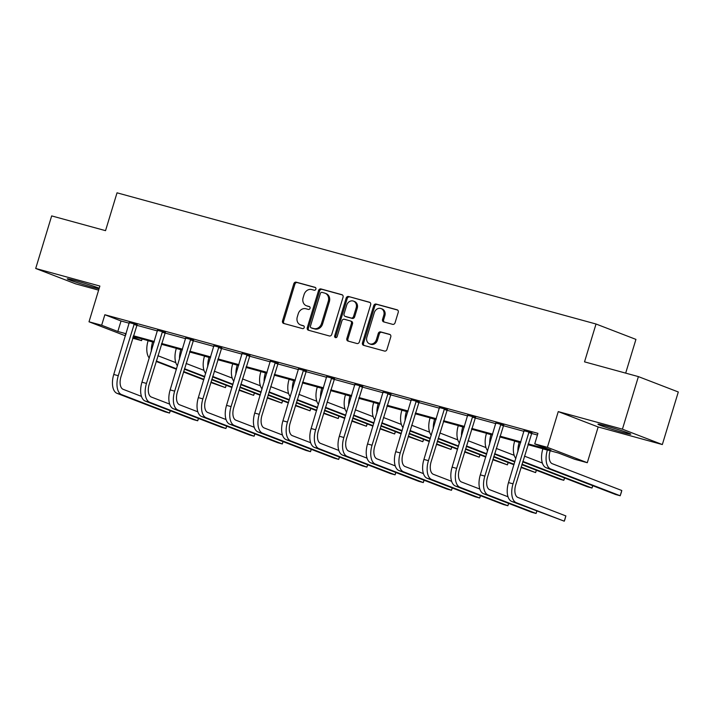 <?xml version="1.0" encoding="UTF-8"?>
<svg xmlns="http://www.w3.org/2000/svg" width="714" height="714" viewBox="0 0 714 714"><rect width="100%" height="100%" fill="white"/><g stroke="black" fill="none" stroke-linecap="round" stroke-linejoin="round"><path stroke-width="1.07" d="M315.874 289.116A1.508 1.285 -68.9 0 0 315.07 287.331L296.221 282.173A2.16 1.839 -68.9 0 0 293.82 283.744L282.53 320.898A2.16 1.839 -68.9 0 0 283.681 323.442L302.531 328.61A1.508 1.285 -68.9 0 0 303.405 325.718L300.969 325.048A6.908 5.882 -68.9 0 1 300.496 324.897A6.908 5.882 -68.9 0 1 297.301 316.891L298.238 313.794A6.908 5.882 -68.9 0 1 305.922 308.751L308.359 309.412A1.508 1.285 -68.9 0 0 309.242 306.529L306.797 305.86A6.908 5.882 -68.9 0 1 306.324 305.699A6.908 5.882 -68.9 0 1 303.129 297.702L304.066 294.605A6.908 5.882 -68.9 0 1 311.75 289.554L314.196 290.223A1.508 1.285 -68.9 0 0 315.874 289.116M605.945 425.946A17.154 0.768 -163.1 0 0 597.939 424.205A17.154 0.768 -163.1 0 0 606.159 427.4A17.154 0.768 -163.1 0 0 622.769 432.434A17.154 0.768 -163.1 0 0 630.774 434.174A17.154 0.768 -163.1 0 0 622.563 430.979A17.154 0.768 -163.1 0 0 605.945 425.946M99.192 288.277A17.154 0.768 -163.1 0 0 75.256 280.593A17.154 0.768 -163.1 0 0 67.25 278.844A17.154 0.768 -163.1 0 0 75.47 282.039A17.154 0.768 -163.1 0 0 92.079 287.073A17.154 0.768 -163.1 0 0 99.041 288.777M392.664 324.343A2.16 1.839 -68.9 0 0 395.065 322.773L398.233 312.348A2.16 1.839 -68.9 0 0 397.082 309.796L376.153 304.066A2.16 1.839 -68.9 0 0 373.743 305.637L362.462 342.791A2.16 1.839 -68.9 0 0 363.604 345.335L384.543 351.074A2.16 1.839 -68.9 0 0 386.943 349.494L390.772 336.91A2.16 1.839 -68.9 0 0 389.621 334.357L380.66 331.903A2.16 1.839 -68.9 0 0 378.259 333.483L376.367 339.721A5.774 4.918 -68.9 0 1 369.54 343.809A5.774 4.918 -68.9 0 1 366.871 337.124L374.306 312.67A5.774 4.918 -68.9 0 1 381.124 308.582A5.774 4.918 -68.9 0 1 383.793 315.267L382.561 319.345A2.16 1.839 -68.9 0 0 383.704 321.889L392.664 324.343M638.396 376.608L678.3 391.986L662.333 444.554L622.421 429.176L638.396 376.608L584.525 361.855L596.029 324.013L117.034 192.816L105.538 230.658L51.667 215.905L35.7 268.473L99.871 286.046L89.009 321.791L101.656 325.254L104.851 314.74L537.937 433.362L534.741 443.876L547.397 447.339L587.301 462.717L574.654 459.254L558.473 453.024L527.949 444.661M622.421 429.176L558.259 411.603L547.397 447.339M343.05 297.229A2.16 1.839 -68.9 0 0 341.908 294.686L320.97 288.947A2.16 1.839 -68.9 0 0 318.569 290.527L307.279 327.672A2.16 1.839 -68.9 0 0 308.43 330.225L329.368 335.964A2.16 1.839 -68.9 0 0 331.769 334.384L343.05 297.229M348.557 296.506L369.495 302.236A2.16 1.839 -68.9 0 1 370.646 304.789L359.356 341.935A2.16 1.839 -68.9 0 1 356.955 343.514L347.995 341.06A2.16 1.839 -68.9 0 1 346.852 338.516L351.422 323.451A2.16 1.839 -68.9 0 0 350.279 320.898L344.335 319.265A2.16 1.839 -68.9 0 0 341.935 320.845L337.169 336.535A1.508 1.285 -68.9 0 1 334.688 335.848L346.156 298.086A2.16 1.839 -68.9 0 1 348.557 296.506L370.039 302.504M35.7 268.473L75.604 283.842L98.621 290.152M625.678 373.127L635.933 339.391L596.029 324.013M104.851 314.74L121.032 320.979L129.314 323.246M136.642 325.254L157.508 330.966M164.836 332.974L185.711 338.686M193.03 340.694L213.905 346.415M221.233 348.423L242.1 354.135M249.427 356.143L270.303 361.864M277.63 363.863L298.497 369.584M305.824 371.592L326.691 377.304M334.018 379.312L354.894 385.033M362.221 387.033L383.088 392.754M390.415 394.762L411.291 400.474M418.609 402.482L439.485 408.203M446.812 410.211L467.679 415.923M475.006 417.931L495.882 423.643M503.209 425.651L524.076 431.372M531.403 433.38L537.428 435.031M137.017 324.718L129.359 322.621M165.22 332.447L157.553 330.35M193.414 340.167L185.756 338.07M221.608 347.897L213.95 345.79M249.811 355.617L242.144 353.519M278.005 363.337L270.347 361.239M306.199 371.066L298.541 368.968M334.402 378.786L326.735 376.689M362.596 386.506L354.938 384.409M390.799 394.235L383.132 392.138M418.993 401.955L411.335 399.858M447.187 409.684L439.529 407.578M475.39 417.404L467.724 415.307M503.584 425.125L495.927 423.027M531.778 432.854L524.121 430.747M558.259 411.603L598.162 426.972L662.333 444.554M598.162 426.972L587.301 462.717M142.077 338.963L141.568 340.632L132.679 338.195M528.181 443.885L550.922 450.115L534.741 443.876M101.656 325.254L117.837 331.483L126.119 333.759M133.42 335.758L154.313 341.479M161.614 343.479L182.516 349.2M189.817 351.199L210.71 356.929M218.011 358.928L238.904 364.649M246.205 366.648L267.107 372.369M274.408 374.368L295.301 380.098M302.602 382.097L323.504 387.818M330.796 389.817L351.699 395.547M358.999 397.546L379.893 403.267M387.193 405.266L408.096 410.987M415.396 412.987L436.29 418.716M443.59 420.716L464.484 426.436M471.784 428.436L492.687 434.157M499.987 436.156L520.881 441.886M125.485 335.839L89.009 321.791M125.887 334.536L125.387 334.393L125.869 334.58M132.947 337.311L141.568 340.632M520.649 442.662L499.746 436.932M492.446 434.933L471.552 429.212M464.252 427.213L443.358 421.492M436.058 419.493L415.155 413.763M407.855 411.764L386.961 406.043M379.661 404.044L358.758 398.323M351.466 396.324L330.564 390.594M323.263 388.594L302.37 382.874M295.069 380.874L274.167 375.145M266.866 373.145L245.973 367.424M238.672 365.425L217.779 359.704M210.478 357.705L189.576 351.975M182.275 349.976L161.382 344.255M154.081 342.256L133.179 336.535M121.032 320.979L117.837 331.483M306.324 305.699L307.404 306.119A6.908 5.882 -68.9 0 0 307.877 306.27L306.797 305.86M309.68 306.77L307.877 306.27M300.496 324.897L301.567 325.307A6.908 5.882 -68.9 0 0 302.049 325.468L300.969 325.048M303.852 325.959L302.049 325.468M315.517 287.572L297.301 282.583A2.16 1.839 -68.9 0 0 294.9 284.163L283.61 321.309A2.16 1.839 -68.9 0 0 284.217 323.594M342.443 294.953L322.05 289.366A2.16 1.839 -68.9 0 0 319.649 290.946L308.359 328.092A2.16 1.839 -68.9 0 0 308.966 330.377M322.041 292.374A1.508 1.285 -68.9 0 0 320.363 293.481L310.456 326.084A1.508 1.285 -68.9 0 0 311.259 327.869L313.83 328.574A6.908 5.882 -68.9 0 0 321.514 323.522L328.288 301.237A6.908 5.882 -68.9 0 0 325.093 293.231A6.908 5.882 -68.9 0 0 324.62 293.079L322.041 292.374M312.134 328.208A1.508 1.285 -68.9 0 0 312.339 328.288L311.259 327.869M325.093 293.231L326.173 293.65A6.908 5.882 -68.9 0 1 329.368 301.656L322.594 323.942A6.908 5.882 -68.9 0 1 314.91 328.993L312.339 328.288M351.359 321.309A2.16 1.839 -68.9 0 1 352.502 323.861L347.923 338.927A2.16 1.839 -68.9 0 0 348.53 341.212M349.637 296.926A2.16 1.839 -68.9 0 0 347.236 298.497L335.758 336.267A1.508 1.285 -68.9 0 0 335.982 337.66M356.179 307.814A5.774 4.918 -68.9 0 0 353.501 301.121A5.774 4.918 -68.9 0 0 346.683 305.217L344.068 313.83A2.16 1.839 -68.9 0 0 345.21 316.382L351.154 318.007A2.16 1.839 -68.9 0 0 353.555 316.427L356.179 307.814L357.25 308.225A5.774 4.918 -68.9 0 0 354.581 301.54L353.501 301.121M345.995 316.686A2.16 1.839 -68.9 0 0 346.29 316.793L345.21 316.382M357.25 308.225L354.635 316.846A2.16 1.839 -68.9 0 1 352.234 318.426L346.29 316.793M381.124 308.582L382.204 308.992A5.774 4.918 -68.9 0 1 384.873 315.686L383.632 319.756A2.16 1.839 -68.9 0 0 384.239 322.041M369.54 343.809L370.62 344.228A5.774 4.918 -68.9 0 0 377.447 340.141L376.367 339.721M390.165 334.625L381.74 332.313A2.16 1.839 -68.9 0 0 379.339 333.893L377.447 340.141M397.627 310.063L377.224 304.476A2.16 1.839 -68.9 0 0 374.823 306.056L363.542 343.202A2.16 1.839 -68.9 0 0 364.149 345.487M151.323 351.333A16.493 8.639 -74.7 0 1 152.618 341.961L152.644 341.863M149.28 358.053A16.493 8.639 -74.7 0 1 148.101 340.721L148.128 340.623M157.892 355.733L175.805 362.641M226.231 385.301L225.428 387.631L210.978 382.061M226.151 385.265L225.428 387.631L210.844 382.517M203.767 379.786L183.498 371.976M176.42 369.254L156.161 361.445M203.901 379.339L183.641 371.53M176.563 368.799L156.295 360.989M129.341 322.317L113.749 374.466L118.274 375.698L134.321 323.683M137.195 324.468L120.969 376.742A10.996 5.757 105.3 0 0 123.165 389.326L141.452 396.377M170.316 410.728L169.513 413.058L121.567 394.583A16.493 8.639 -74.7 0 1 118.274 375.698M170.227 410.702L169.513 413.058L164.988 411.817L117.051 393.352A16.493 8.639 -74.7 0 1 113.749 374.466M136.588 325.316L133.893 324.281M179.517 359.062A16.493 8.639 -74.7 0 1 180.812 349.681L180.847 349.583M177.474 365.782A16.493 8.639 -74.7 0 1 176.296 348.45L176.322 348.352M186.086 363.462L203.999 370.361M254.434 393.03L253.631 395.351L239.181 389.79M254.345 392.995L253.631 395.351L239.038 390.237M231.961 387.515L211.701 379.705M204.623 376.974L184.355 369.165M232.104 387.059L211.835 379.25M204.757 376.528L184.489 368.719M207.72 366.782A16.493 8.639 -74.7 0 1 209.015 357.411L209.041 357.312M205.677 373.502A16.493 8.639 -74.7 0 1 204.49 356.17L204.525 356.072M214.289 371.182L232.193 378.081M282.628 400.75L281.825 403.08L267.375 397.511M282.539 400.715L281.825 403.08L267.241 397.966M260.164 395.235L239.895 387.425M232.818 384.703L212.549 376.894M260.298 394.78L240.029 386.979M232.951 384.248L212.692 376.439M157.544 330.046L141.952 382.186L146.468 383.427L162.515 331.403M165.398 332.197L149.164 384.462A10.996 5.757 105.3 0 0 151.359 397.055L169.655 404.097M198.51 418.458L197.707 420.787L149.762 402.312A16.493 8.639 -74.7 0 1 146.468 383.427M198.43 418.422L197.707 420.787L193.191 419.546L145.245 401.072A16.493 8.639 -74.7 0 1 141.952 382.186M164.782 333.045L162.087 332.001M185.738 337.767L170.146 389.906L174.662 391.147L190.718 339.132M193.592 339.918L177.358 392.182A10.996 5.757 105.3 0 0 179.562 404.776L197.849 411.826M226.713 426.178L225.91 428.507L177.964 410.032A16.493 8.639 -74.7 0 1 174.662 391.147M226.624 426.142L225.91 428.507L221.385 427.267L173.448 408.792A16.493 8.639 -74.7 0 1 170.146 389.906M192.985 340.765L190.29 339.73M235.915 374.502A16.493 8.639 -74.7 0 1 237.209 365.131L237.235 365.032M233.871 381.222A16.493 8.639 -74.7 0 1 232.693 363.89L232.719 363.792M242.483 378.911L260.396 385.81M310.831 408.47L310.019 410.8L295.569 405.231M310.742 408.444L310.019 410.8L295.435 405.686M288.358 402.955L268.089 395.145M261.012 392.423L240.752 384.614M288.492 402.509L268.232 394.699M261.154 391.968L240.886 384.168M264.109 382.231A16.493 8.639 -74.7 0 1 265.403 372.851L265.438 372.753M262.074 388.952A16.493 8.639 -74.7 0 1 260.887 371.619L260.922 371.521M270.677 386.631L288.59 393.53M339.025 416.2L338.222 418.529L323.772 412.96M338.936 416.164L338.222 418.529L323.629 413.406M316.552 410.684L296.292 402.874M289.215 400.143L268.946 392.334M316.695 410.229L296.426 402.419M289.349 399.697L269.08 391.888M292.312 389.951A16.493 8.639 -74.7 0 1 293.606 380.58L293.632 380.482M290.268 396.672A16.493 8.639 -74.7 0 1 289.09 379.339L289.116 379.241M298.88 394.351L316.793 401.259M367.219 423.92L366.416 426.249L351.966 420.68M367.13 423.884L366.416 426.249L351.832 421.135M344.755 418.404L324.486 410.595M317.409 407.873L297.14 400.063M344.889 417.958L324.62 410.148M317.543 407.417L297.283 399.608M213.941 345.487L198.34 397.636L202.865 398.867L218.912 346.852M221.795 347.638L205.561 399.911A10.996 5.757 105.3 0 0 207.756 412.505L226.043 419.546M254.907 433.898L254.104 436.227L206.159 417.761A16.493 8.639 -74.7 0 1 202.865 398.867M254.818 433.871L254.104 436.227L249.588 434.996L201.643 416.521A16.493 8.639 -74.7 0 1 198.34 397.636M221.179 348.486L218.484 347.45M242.135 353.216L226.543 405.356L231.059 406.596L247.115 354.581M249.989 355.367L233.755 407.632A10.996 5.757 105.3 0 0 235.959 420.225L254.246 427.275M283.101 441.627L282.298 443.956L234.362 425.482A16.493 8.639 -74.7 0 1 231.059 406.596M283.021 441.591L282.298 443.956L277.782 442.716L229.837 424.241A16.493 8.639 -74.7 0 1 226.543 405.356M249.382 356.215L246.678 355.17M270.329 360.936L254.737 413.076L259.253 414.316L275.309 362.301M278.183 363.087L261.958 415.361A10.996 5.757 105.3 0 0 264.153 427.945L282.441 434.996M311.304 449.347L310.501 451.676L262.556 433.202A16.493 8.639 -74.7 0 1 259.253 414.316M311.215 449.311L310.501 451.676L305.976 450.436L258.04 431.97A16.493 8.639 -74.7 0 1 254.737 413.076M277.576 363.935L274.881 362.899M298.532 368.665L282.931 420.805L287.456 422.045L303.504 370.022M306.386 370.816L290.152 423.081A10.996 5.757 105.3 0 0 292.347 435.674L310.644 442.716M339.498 457.076L338.695 459.397L290.75 440.931A16.493 8.639 -74.7 0 1 287.456 422.045M339.409 457.04L338.695 459.397L334.179 458.165L286.234 439.69A16.493 8.639 -74.7 0 1 282.931 420.805M305.771 371.664L303.075 370.62M326.726 376.385L311.134 428.525L315.65 429.766L331.707 377.751M334.58 378.536L318.346 430.801A10.996 5.757 105.3 0 0 320.55 443.394L338.838 450.445M367.701 464.796L366.889 467.126L318.953 448.651A16.493 8.639 -74.7 0 1 315.65 429.766M367.612 464.76L366.889 467.126L362.373 465.885L314.428 447.41A16.493 8.639 -74.7 0 1 311.134 428.525M333.974 379.384L331.278 378.349M354.92 384.105L339.328 436.254L343.853 437.486L359.901 385.471M362.774 386.256L346.549 438.53A10.996 5.757 105.3 0 0 348.744 451.114L367.032 458.165M395.895 472.516L395.092 474.846L347.147 456.371A16.493 8.639 -74.7 0 1 343.853 437.486M395.806 472.489L395.092 474.846L390.567 473.605L342.631 455.139A16.493 8.639 -74.7 0 1 339.328 436.254M362.168 387.104L359.472 386.069M383.123 391.834L367.531 443.974L372.048 445.215L388.095 393.191M390.977 393.985L374.743 446.25A10.996 5.757 105.3 0 0 376.938 458.843L395.235 465.885M424.089 480.245L423.286 482.566L375.341 464.1A16.493 8.639 -74.7 0 1 372.048 445.215M424.009 480.21L423.286 482.566L418.77 481.334L370.825 462.859A16.493 8.639 -74.7 0 1 367.531 443.974M390.362 394.833L387.666 393.789M411.318 399.554L395.726 451.694L400.242 452.935L416.298 400.92M419.172 401.705L402.937 453.97A10.996 5.757 105.3 0 0 405.141 466.563L423.429 473.614M452.292 487.965L451.489 490.295L403.544 471.82A16.493 8.639 -74.7 0 1 400.242 452.935M452.203 487.93L451.489 490.295L446.964 489.054L399.019 470.58A16.493 8.639 -74.7 0 1 395.726 451.694M418.565 402.553L415.869 401.518M439.521 407.275L423.92 459.423L428.445 460.655L444.492 408.64M447.375 409.425L431.14 461.699A10.996 5.757 105.3 0 0 433.336 474.292L451.623 481.334M480.486 495.686L479.683 498.015L431.738 479.54A16.493 8.639 -74.7 0 1 428.445 460.655M480.397 495.659L479.683 498.015L475.167 496.783L427.222 478.309A16.493 8.639 -74.7 0 1 423.92 459.423M446.759 410.273L444.063 409.238M467.715 415.004L452.123 467.143L456.639 468.384L472.695 416.36M475.569 417.154L459.334 469.419A10.996 5.757 105.3 0 0 461.53 482.012L479.826 489.054M508.68 503.415L507.877 505.744L459.941 487.269A16.493 8.639 -74.7 0 1 456.639 468.384M508.6 503.379L507.877 505.744L503.361 504.503L455.416 486.029A16.493 8.639 -74.7 0 1 452.123 467.143M474.962 418.002L472.257 416.958M495.909 422.724L480.317 474.864L484.833 476.104L500.889 424.089M503.763 424.875L487.528 477.148A10.996 5.757 105.3 0 0 489.733 489.733L508.02 496.783M536.883 511.135L536.08 513.464L488.135 494.989A16.493 8.639 -74.7 0 1 484.833 476.104M536.794 511.099L536.08 513.464L531.555 512.224L483.619 493.758A16.493 8.639 -74.7 0 1 480.317 474.864M503.156 425.722L500.46 424.687M524.112 430.444L508.511 482.593L513.036 483.824L529.083 431.809M531.966 432.604L515.731 484.868A10.996 5.757 105.3 0 0 517.927 497.462L565.872 515.927L564.801 519.783L564.274 521.184L516.329 502.718A16.493 8.639 -74.7 0 1 513.036 483.824M565.872 515.927L564.274 521.184L511.813 501.478A16.493 8.639 -74.7 0 1 508.511 482.593M531.35 433.452L528.655 432.407M320.506 397.671A16.493 8.639 -74.7 0 1 321.8 388.3L321.836 388.202M318.462 404.392A16.493 8.639 -74.7 0 1 317.284 387.068L317.311 386.961M327.074 402.08L344.987 408.979M395.422 431.64L394.61 433.969L380.169 428.4M395.333 431.613L394.61 433.969L380.026 428.855M372.949 426.124L352.689 418.324M345.603 415.593L325.343 407.783M373.083 425.678L352.823 417.868M345.746 415.137L325.477 407.337M348.7 405.4A16.493 8.639 -74.7 0 1 350.003 396.029L350.03 395.931M346.665 412.121A16.493 8.639 -74.7 0 1 345.478 394.788L345.514 394.69M355.277 409.8L373.181 416.699M423.616 439.369L422.813 441.698L408.363 436.129M423.527 439.333L422.813 441.698L408.229 436.575M401.143 433.853L380.883 426.044M373.806 423.313L353.537 415.503M401.286 433.398L381.017 425.589M373.94 422.866L353.68 415.057M376.903 413.12A16.493 8.639 -74.7 0 1 378.197 403.749L378.224 403.651M374.859 419.841A16.493 8.639 -74.7 0 1 373.681 402.509L373.708 402.41M383.472 417.52L401.384 424.428M451.81 447.089L451.007 449.418L436.557 443.849M451.73 447.053L451.007 449.418L436.424 444.304M429.346 441.573L409.077 433.764M402 431.042L381.74 423.232M429.48 441.127L409.22 433.318M402.143 430.587L381.874 422.777M405.097 420.849A16.493 8.639 -74.7 0 1 406.391 411.469L406.427 411.371M403.053 427.57A16.493 8.639 -74.7 0 1 401.875 410.238L401.902 410.139M411.666 425.249L429.578 432.148M480.013 454.818L479.21 457.139L464.76 451.578M479.924 454.782L479.21 457.139L464.618 452.024M457.54 449.302L437.28 441.493M430.203 438.762L409.934 430.953M457.683 448.847L437.414 441.038M430.337 438.316L410.068 430.506M433.3 428.57A16.493 8.639 -74.7 0 1 434.594 419.198L434.621 419.1M431.256 435.29A16.493 8.639 -74.7 0 1 430.069 417.958L430.105 417.86M439.869 432.97L457.772 439.869M508.207 462.538L507.404 464.868L492.955 459.298M508.118 462.502L507.404 464.868L492.821 459.745M485.743 457.022L465.474 449.213M458.397 446.482L438.128 438.682M485.877 456.567L465.608 448.767M458.531 446.036L438.271 438.226M461.494 436.29A16.493 8.639 -74.7 0 1 462.788 426.918L462.815 426.82M459.45 443.01A16.493 8.639 -74.7 0 1 458.272 425.678L458.299 425.58M468.063 440.699L485.975 447.598M536.401 470.258L535.598 472.588L521.149 467.018M536.321 470.231L535.598 472.588L521.015 467.474M513.937 464.743L493.669 456.933M486.591 454.211L466.331 446.402M514.071 464.296L493.811 456.487M486.734 453.756L466.465 445.947M489.688 444.019A16.493 8.639 -74.7 0 1 490.982 434.639L491.018 434.54M487.653 450.739A16.493 8.639 -74.7 0 1 486.466 433.407L486.502 433.309M496.257 448.419L514.169 455.318M564.604 477.987L563.801 480.308L522.005 464.207M564.515 477.952L563.801 480.308L559.276 479.076L521.872 464.662M514.794 461.931L494.525 454.122M514.928 461.485L494.659 453.676M517.891 451.739A16.493 8.639 -74.7 0 1 519.185 442.368L519.212 442.269M515.847 458.459A16.493 8.639 -74.7 0 1 514.669 441.127L514.696 441.029M524.46 456.139L542.372 463.047M592.798 485.707L591.995 488.037L522.862 461.396M592.709 485.672L591.995 488.037L587.479 486.796L522.719 461.851M550.191 450.748L550.075 451.132A10.996 5.757 105.3 0 0 552.279 463.716L621.787 490.5L621.359 492.249L620.189 495.757L550.681 468.973A16.493 8.639 -74.7 0 1 547.379 450.088L547.415 449.99M621.787 490.5L620.189 495.757L615.673 494.525L546.156 467.741A16.493 8.639 -74.7 0 1 542.863 448.847L542.89 448.749M283.61 321.309L282.53 320.898M294.9 284.163L293.82 283.744M297.301 282.583L296.221 282.173M308.359 328.092L307.279 327.672M319.649 290.946L318.569 290.527M322.05 289.366L320.97 288.947M314.91 328.993L313.83 328.574M322.594 323.942L321.514 323.522M329.368 301.656L328.288 301.237M347.923 338.927L346.852 338.516M352.502 323.861L351.422 323.451M335.758 336.267L334.688 335.848M347.236 298.497L346.156 298.086M352.234 318.426L351.154 318.007M354.635 316.846L353.555 316.427M383.632 319.756L382.561 319.345M384.873 315.686L383.793 315.267M379.339 333.893L378.259 333.483M381.74 332.313L380.66 331.903M363.542 343.202L362.462 342.791M374.823 306.056L373.743 305.637M377.224 304.476L376.153 304.066M148.101 340.721L152.618 341.961M117.051 393.352L121.567 394.583M176.296 348.45L180.812 349.681M204.49 356.17L209.015 357.411M145.245 401.072L149.762 402.312M173.448 408.792L177.964 410.032M232.693 363.89L237.209 365.131M260.887 371.619L265.403 372.851M289.09 379.339L293.606 380.58M201.643 416.521L206.159 417.761M229.837 424.241L234.362 425.482M258.04 431.97L262.556 433.202M286.234 439.69L290.75 440.931M314.428 447.41L318.953 448.651M342.631 455.139L347.147 456.371M370.825 462.859L375.341 464.1M399.019 470.58L403.544 471.82M427.222 478.309L431.738 479.54M455.416 486.029L459.941 487.269M483.619 493.758L488.135 494.989M511.813 501.478L516.329 502.718M317.284 387.068L321.8 388.3M345.478 394.788L350.003 396.029M373.681 402.509L378.197 403.749M401.875 410.238L406.391 411.469M430.069 417.958L434.594 419.198M458.272 425.678L462.788 426.918M486.466 433.407L490.982 434.639M514.669 441.127L519.185 442.368M542.863 448.847L547.379 450.088M546.156 467.741L550.681 468.973M312.232 328.253L311.152 327.833M351.502 321.362L350.431 320.943M346.138 316.748L345.067 316.329"/></g></svg>
